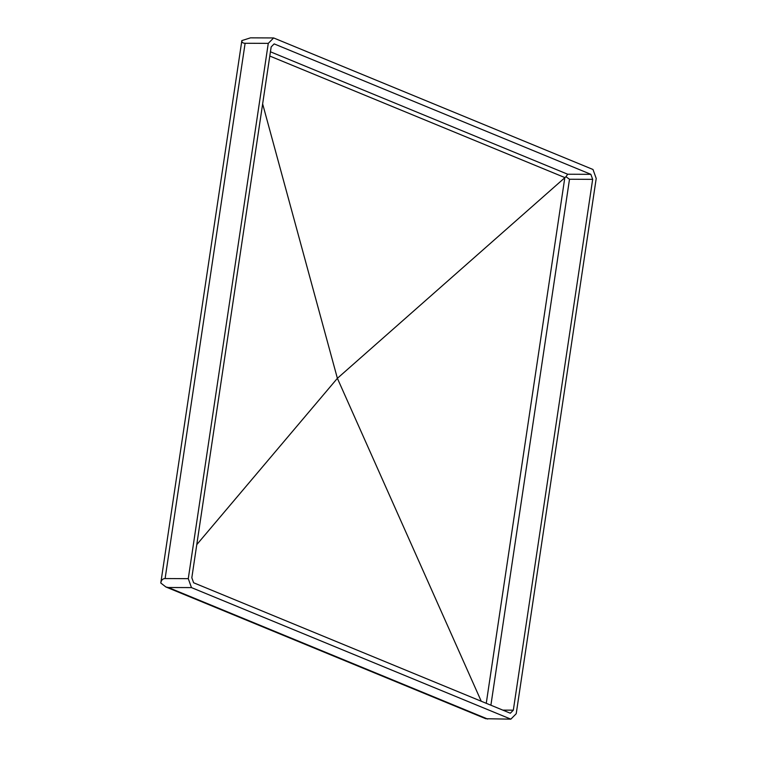 <?xml version="1.0" encoding="UTF-8"?>
<svg xmlns="http://www.w3.org/2000/svg" width="757" height="757" viewBox="0 0 757 757"><rect width="100%" height="100%" fill="white"/><g stroke="black" fill="none" stroke-linecap="round" stroke-linejoin="round"><path stroke-width="1.14" d="M191.824 577.752L271.157 46.925L274.157 43.887L590.867 174.328L592.665 179.352L513.331 710.17L510.322 713.217L193.622 582.767L191.824 577.752M596.213 178.444L516.217 713.728L510.852 719.15L191.483 587.602L188.275 578.66L268.271 43.367L273.637 37.945L592.996 169.492L596.213 178.444M191.483 587.602L168.328 587.508L165.897 586.978L160.787 583.013L241.852 40.594L250.472 37.85L273.637 37.945M165.897 586.978L485.767 718.724L510.852 719.15M241.862 40.537C241.644 42.288 242.732 43.206 245.117 43.272L268.271 43.367M245.117 43.272L165.111 578.556L188.275 578.66M165.111 578.556C162.708 578.641 161.26 580.127 160.787 583.013M502.847 710.132L513.331 710.17M270.429 51.788L567.703 174.233L565.943 176.731L569.501 179.248L592.665 179.352M481.234 701.228L337.385 378.32L565.943 176.731M262.641 103.898L337.385 378.32L196.773 544.633M567.703 174.233L590.867 174.328M168.328 587.508L487.697 719.055M569.501 179.248L490.896 705.212M269.795 56.046L564.836 177.573L486.259 703.3"/></g></svg>
